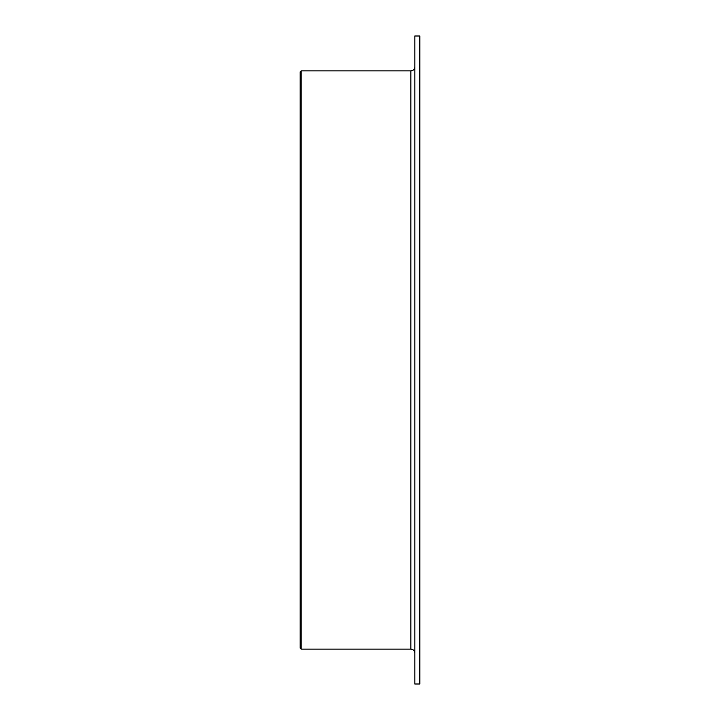 <?xml version="1.0" encoding="UTF-8"?>
<svg xmlns="http://www.w3.org/2000/svg" width="720" height="720" viewBox="0 0 720 720"><rect width="100%" height="100%" fill="white"/><g stroke="black" fill="none" stroke-linecap="round" stroke-linejoin="round"><path stroke-width="1.08" d="M301.185 649.107L300.186 648.108L300.186 71.892L301.185 70.893L301.185 649.107L410.841 649.107C413.262 649.341 414.594 650.673 414.828 653.094M419.814 36L419.814 684L414.828 684L414.828 36L419.814 36M301.185 70.893L410.841 70.893L410.841 649.107M410.841 70.893C413.262 70.659 414.594 69.327 414.828 66.906"/></g></svg>
